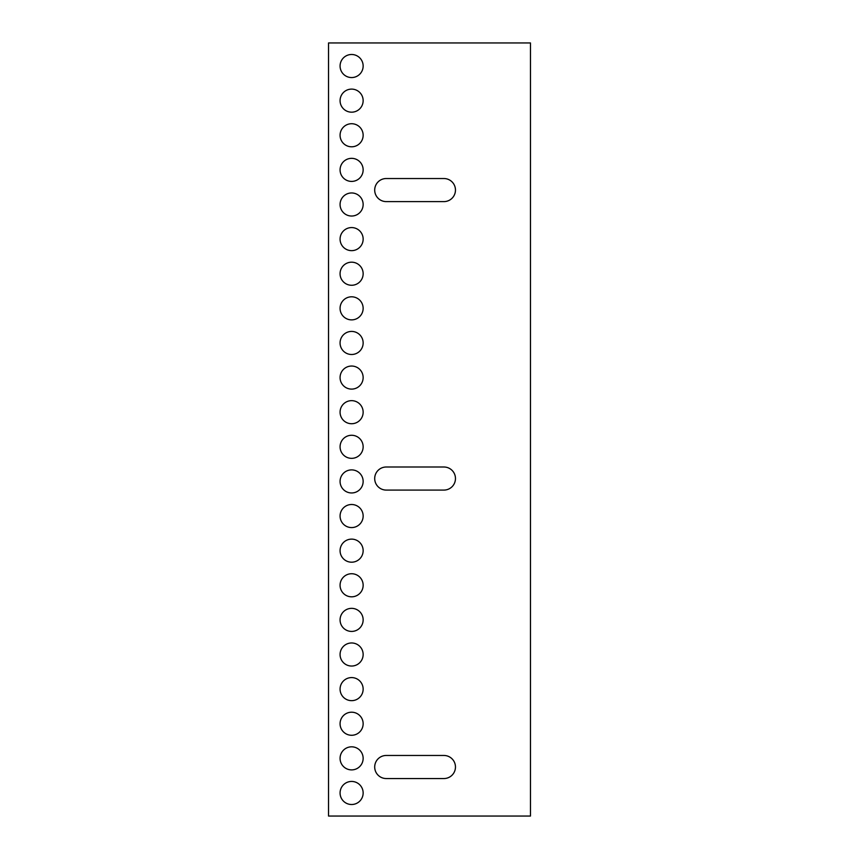 <?xml version="1.0" encoding="UTF-8"?>
<svg xmlns="http://www.w3.org/2000/svg" width="859" height="859" viewBox="0 0 859 859"><rect width="100%" height="100%" fill="white"/><g stroke="black" fill="none" stroke-linecap="round" stroke-linejoin="round"><path stroke-width="1.29" d="M386.228 755.469L443.92 755.469A11.543 11.543 0 0 1 455.463 767.012A11.543 11.543 0 0 1 443.92 778.544L386.228 778.544A11.543 11.543 0 0 1 374.696 767.012A11.543 11.543 0 0 1 386.228 755.469M328.535 816.05L530.465 816.05L530.465 42.95L328.535 42.95L328.535 816.05M443.92 490.081A11.543 11.543 0 0 0 455.463 478.538A11.543 11.543 0 0 0 443.92 467.006L386.228 467.006A11.543 11.543 0 0 0 374.696 478.538A11.543 11.543 0 0 0 386.228 490.081L443.92 490.081M443.92 201.607A11.543 11.543 0 0 0 455.463 190.064A11.543 11.543 0 0 0 443.92 178.532L386.228 178.532A11.543 11.543 0 0 0 374.696 190.064A11.543 11.543 0 0 0 386.228 201.607L443.92 201.607M341.485 763.887A11.543 11.543 0 0 0 357.14 768.483A11.543 11.543 0 0 0 361.736 752.828A11.543 11.543 0 0 0 346.08 748.232A11.543 11.543 0 0 0 341.485 763.887M361.736 787.445A11.543 11.543 0 0 0 346.08 782.85A11.543 11.543 0 0 0 341.485 798.505A11.543 11.543 0 0 0 357.14 803.101A11.543 11.543 0 0 0 361.736 787.445M341.485 729.27A11.543 11.543 0 0 0 357.14 733.865A11.543 11.543 0 0 0 361.736 718.21A11.543 11.543 0 0 0 346.08 713.614A11.543 11.543 0 0 0 341.485 729.27M341.485 694.652A11.543 11.543 0 0 0 357.14 699.247A11.543 11.543 0 0 0 361.736 683.592A11.543 11.543 0 0 0 346.08 678.997A11.543 11.543 0 0 0 341.485 694.652M341.485 660.034A11.543 11.543 0 0 0 357.14 664.63A11.543 11.543 0 0 0 361.736 648.974A11.543 11.543 0 0 0 346.08 644.379A11.543 11.543 0 0 0 341.485 660.034M341.485 625.427A11.543 11.543 0 0 0 357.14 630.012A11.543 11.543 0 0 0 361.736 614.357A11.543 11.543 0 0 0 346.08 609.761A11.543 11.543 0 0 0 341.485 625.427M341.485 590.809A11.543 11.543 0 0 0 357.14 595.405A11.543 11.543 0 0 0 361.736 579.739A11.543 11.543 0 0 0 346.08 575.143A11.543 11.543 0 0 0 341.485 590.809M341.485 556.192A11.543 11.543 0 0 0 357.14 560.787A11.543 11.543 0 0 0 361.736 545.121A11.543 11.543 0 0 0 346.08 540.536A11.543 11.543 0 0 0 341.485 556.192M341.485 521.574A11.543 11.543 0 0 0 357.14 526.17A11.543 11.543 0 0 0 361.736 510.504A11.543 11.543 0 0 0 346.08 505.919A11.543 11.543 0 0 0 341.485 521.574M341.485 486.956A11.543 11.543 0 0 0 357.14 491.552A11.543 11.543 0 0 0 361.736 475.897A11.543 11.543 0 0 0 346.08 471.301A11.543 11.543 0 0 0 341.485 486.956M341.485 452.339A11.543 11.543 0 0 0 357.14 456.934A11.543 11.543 0 0 0 361.736 441.279A11.543 11.543 0 0 0 346.08 436.683A11.543 11.543 0 0 0 341.485 452.339M341.485 417.721A11.543 11.543 0 0 0 357.14 422.317A11.543 11.543 0 0 0 361.736 406.661A11.543 11.543 0 0 0 346.08 402.066A11.543 11.543 0 0 0 341.485 417.721M341.485 383.103A11.543 11.543 0 0 0 357.14 387.699A11.543 11.543 0 0 0 361.736 372.044A11.543 11.543 0 0 0 346.08 367.448A11.543 11.543 0 0 0 341.485 383.103M341.485 348.496A11.543 11.543 0 0 0 357.14 353.081A11.543 11.543 0 0 0 361.736 337.426A11.543 11.543 0 0 0 346.08 332.83A11.543 11.543 0 0 0 341.485 348.496M341.485 313.879A11.543 11.543 0 0 0 357.14 318.464A11.543 11.543 0 0 0 361.736 302.808A11.543 11.543 0 0 0 346.08 298.213A11.543 11.543 0 0 0 341.485 313.879M341.485 279.261A11.543 11.543 0 0 0 357.14 283.857A11.543 11.543 0 0 0 361.736 268.191A11.543 11.543 0 0 0 346.08 263.595A11.543 11.543 0 0 0 341.485 279.261M341.485 244.643A11.543 11.543 0 0 0 357.14 249.239A11.543 11.543 0 0 0 361.736 233.573A11.543 11.543 0 0 0 346.08 228.988A11.543 11.543 0 0 0 341.485 244.643M341.485 210.025A11.543 11.543 0 0 0 357.14 214.621A11.543 11.543 0 0 0 361.736 198.966A11.543 11.543 0 0 0 346.08 194.37A11.543 11.543 0 0 0 341.485 210.025M341.485 175.408A11.543 11.543 0 0 0 357.14 180.003A11.543 11.543 0 0 0 361.736 164.348A11.543 11.543 0 0 0 346.08 159.753A11.543 11.543 0 0 0 341.485 175.408M341.485 140.79A11.543 11.543 0 0 0 357.14 145.386A11.543 11.543 0 0 0 361.736 129.73A11.543 11.543 0 0 0 346.08 125.135A11.543 11.543 0 0 0 341.485 140.79M341.485 106.172A11.543 11.543 0 0 0 357.14 110.768A11.543 11.543 0 0 0 361.736 95.113A11.543 11.543 0 0 0 346.08 90.517A11.543 11.543 0 0 0 341.485 106.172M341.485 71.555A11.543 11.543 0 0 0 357.14 76.15A11.543 11.543 0 0 0 361.736 60.495A11.543 11.543 0 0 0 346.08 55.899A11.543 11.543 0 0 0 341.485 71.555"/></g></svg>
